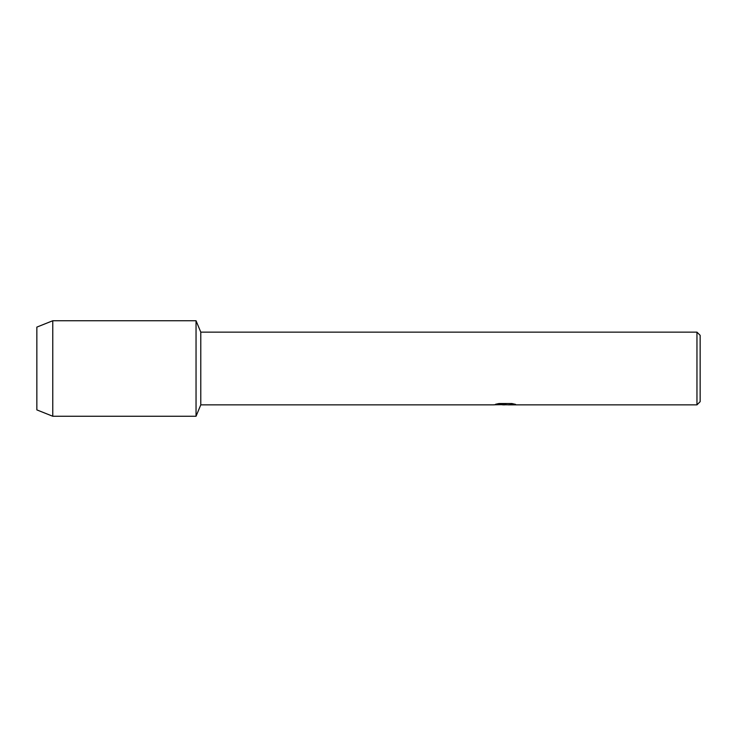 <?xml version="1.0" encoding="UTF-8"?>
<svg xmlns="http://www.w3.org/2000/svg" width="737" height="737" viewBox="0 0 737 737"><rect width="100%" height="100%" fill="white"/><g stroke="black" fill="none" stroke-linecap="round" stroke-linejoin="round"><path stroke-width="1.11" d="M495.734 404.235L505.987 404.291L493.55 404.853L200.786 404.853L196.042 416.258L52.769 416.258L36.85 409.892L36.85 327.108L52.769 320.742L196.042 320.742L200.786 332.147L696.962 332.147L700.15 335.335L700.15 401.665L696.962 404.853L508.152 404.853L515.31 404.309M200.786 404.853L200.786 332.147M196.042 416.258L196.042 320.742L196.042 416.258M505.167 404.797L502.164 404.797M504.679 404.853L503.131 404.853M696.962 404.853L696.962 332.147M505.987 404.291L495.531 404.291L498.94 403.526L511.847 403.526L515.587 404.383L508.023 404.834M493.753 404.797L505.186 404.613M504.661 404.797L508.023 404.797M52.769 416.258L52.769 320.742M36.85 409.892L36.85 327.108"/></g></svg>
